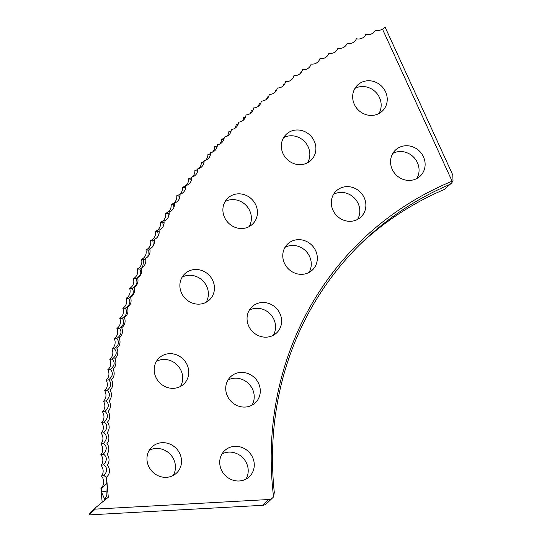<?xml version="1.0" encoding="UTF-8"?>
<svg xmlns="http://www.w3.org/2000/svg" width="542" height="542" viewBox="0 0 542 542"><rect width="100%" height="100%" fill="white"/><g stroke="black" fill="none" stroke-linecap="round" stroke-linejoin="round"><path stroke-width="0.81" d="M95.067 508.064L95.202 509.114L89.132 514.9L88.996 513.85L95.067 508.064L108.339 497.224A506.54 470.314 -133.6 0 1 106.625 477.014L106.462 477.848A506.54 470.314 -133.6 0 0 107.106 486.499L106.828 495.097L104.823 499.616L101.449 491.899A506.54 470.314 -133.6 0 1 101.185 488.64L106.821 482.902M141.462 268.141L139.734 269.056C141.977 272.66 140.663 275.878 135.785 278.69C138.122 282.28 136.882 285.526 132.052 288.432C134.491 291.996 133.318 295.275 128.542 298.269C131.076 301.799 129.978 305.112 125.263 308.202C127.885 311.697 126.862 315.038 122.201 318.215C124.917 321.684 123.969 325.051 119.369 328.31C122.174 331.745 121.306 335.139 116.76 338.486C119.66 341.887 118.867 345.301 114.382 348.73C117.37 352.09 116.659 355.532 112.235 359.041C115.31 362.361 114.674 365.823 110.317 369.42C113.481 372.693 112.926 376.175 108.63 379.854C111.889 383.086 111.401 386.575 107.18 390.335C110.521 393.519 110.114 397.029 105.961 400.863C109.389 404 109.057 407.523 104.979 411.439C108.488 414.522 108.237 418.058 104.233 422.042C107.817 425.077 107.648 428.627 103.718 432.685C107.384 435.666 107.296 439.223 103.441 443.349C107.187 446.276 107.174 449.84 103.393 454.04C107.221 456.906 107.282 460.47 103.583 464.745C107.485 467.55 107.628 471.12 104.017 475.456L106.489 477.719M145.574 258.683L143.901 259.516L142.573 267.281M149.89 249.34L148.284 250.092L147.925 256.59M154.416 240.106L152.878 240.783L153.284 245.831M159.145 230.994L157.688 231.597L158.386 235.594M164.07 222.003L162.702 222.532L163.467 225.824M169.192 213.142L167.925 213.595L168.67 216.353M174.51 204.409L173.352 204.788L174.036 207.119M180.025 195.804L178.982 196.123L179.585 198.074M185.723 187.342L184.808 187.593L185.33 189.219M191.617 179.016L190.838 179.212L191.265 180.527M197.688 170.838L197.051 170.981L197.39 172.01M203.948 162.803L203.46 162.898L203.704 163.657M210.384 154.924L210.215 155.473M217.288 145.906A8.997 8.354 -133.6 0 1 214.734 146.652A9.776 3.618 -138.2 0 0 216.827 147.214L216.908 147.458M182.139 277.152A17.947 16.66 -133.6 0 1 208.236 291.664A17.947 16.66 -133.6 0 1 206.116 302.287M214.3 285.878A17.947 16.66 -133.6 0 1 209.544 299.807A17.947 16.66 -133.6 0 1 191.699 302.829A17.947 16.66 -133.6 0 1 180.019 287.775A17.947 16.66 -133.6 0 1 184.775 273.839A17.947 16.66 -133.6 0 1 202.627 270.817A17.947 16.66 -133.6 0 1 214.3 285.878M225.147 201.488A17.947 16.66 -133.6 0 1 251.244 216.001A17.947 16.66 -133.6 0 1 249.124 226.624M257.308 210.215A17.947 16.66 -133.6 0 1 252.552 224.151A17.947 16.66 -133.6 0 1 234.706 227.173A17.947 16.66 -133.6 0 1 223.026 212.112A17.947 16.66 -133.6 0 1 227.782 198.182A17.947 16.66 -133.6 0 1 245.628 195.161A17.947 16.66 -133.6 0 1 257.308 210.215M283.595 137.648A17.947 16.66 -133.6 0 1 309.692 152.16A17.947 16.66 -133.6 0 1 307.571 162.783M315.756 146.374A17.947 16.66 -133.6 0 1 311 160.303A17.947 16.66 -133.6 0 1 293.154 163.325A17.947 16.66 -133.6 0 1 281.474 148.271A17.947 16.66 -133.6 0 1 286.23 134.335A17.947 16.66 -133.6 0 1 304.076 131.313A17.947 16.66 -133.6 0 1 315.756 146.374M354.929 88.414A17.947 16.66 -133.6 0 1 381.026 102.926A17.947 16.66 -133.6 0 1 378.905 113.542M387.096 97.133A17.947 16.66 -133.6 0 1 382.34 111.069A17.947 16.66 -133.6 0 1 364.488 114.091A17.947 16.66 -133.6 0 1 352.808 99.03A17.947 16.66 -133.6 0 1 357.564 85.101A17.947 16.66 -133.6 0 1 375.416 82.079A17.947 16.66 -133.6 0 1 387.096 97.133M156.455 361.324A17.947 16.66 -133.6 0 1 182.552 375.836A17.947 16.66 -133.6 0 1 180.432 386.46M188.616 370.05A17.947 16.66 -133.6 0 1 183.86 383.98A17.947 16.66 -133.6 0 1 166.015 387.002A17.947 16.66 -133.6 0 1 154.335 371.947A17.947 16.66 -133.6 0 1 159.091 358.011A17.947 16.66 -133.6 0 1 176.943 354.996A17.947 16.66 -133.6 0 1 188.616 370.05M149.219 450.327A17.947 16.66 -133.6 0 1 175.317 464.846A17.947 16.66 -133.6 0 1 173.189 475.463M181.38 459.054A17.947 16.66 -133.6 0 1 176.624 472.99A17.947 16.66 -133.6 0 1 158.772 476.012A17.947 16.66 -133.6 0 1 147.099 460.951A17.947 16.66 -133.6 0 1 151.855 447.021A17.947 16.66 -133.6 0 1 169.7 444A17.947 16.66 -133.6 0 1 181.38 459.054M249.32 310.159A17.947 16.66 -133.6 0 1 275.411 324.672A17.947 16.66 -133.6 0 1 273.29 335.295M281.481 318.886A17.947 16.66 -133.6 0 1 276.725 332.815A17.947 16.66 -133.6 0 1 258.873 335.837A17.947 16.66 -133.6 0 1 247.199 320.783A17.947 16.66 -133.6 0 1 251.949 306.847A17.947 16.66 -133.6 0 1 269.801 303.825A17.947 16.66 -133.6 0 1 281.481 318.886M285.031 247.321A17.947 16.66 -133.6 0 1 311.128 261.833A17.947 16.66 -133.6 0 1 309.008 272.457M317.199 256.048A17.947 16.66 -133.6 0 1 312.443 269.977A17.947 16.66 -133.6 0 1 294.591 272.999A17.947 16.66 -133.6 0 1 282.91 257.945A17.947 16.66 -133.6 0 1 287.666 244.008A17.947 16.66 -133.6 0 1 305.519 240.987A17.947 16.66 -133.6 0 1 317.199 256.048M333.574 194.3A17.947 16.66 -133.6 0 1 359.671 208.812A17.947 16.66 -133.6 0 1 357.551 219.429M365.742 203.026A17.947 16.66 -133.6 0 1 360.986 216.956A17.947 16.66 -133.6 0 1 343.133 219.977A17.947 16.66 -133.6 0 1 331.453 204.917A17.947 16.66 -133.6 0 1 336.209 190.987A17.947 16.66 -133.6 0 1 354.062 187.966A17.947 16.66 -133.6 0 1 365.742 203.026M392.821 153.406A17.947 16.66 -133.6 0 1 418.919 167.918A17.947 16.66 -133.6 0 1 416.798 178.542M424.982 162.133A17.947 16.66 -133.6 0 1 420.233 176.062A17.947 16.66 -133.6 0 1 402.381 179.084A17.947 16.66 -133.6 0 1 390.701 164.03A17.947 16.66 -133.6 0 1 395.457 150.093A17.947 16.66 -133.6 0 1 413.309 147.072A17.947 16.66 -133.6 0 1 424.982 162.133M227.986 380.064A17.947 16.66 -133.6 0 1 254.083 394.576A17.947 16.66 -133.6 0 1 251.962 405.199M260.146 388.79A17.947 16.66 -133.6 0 1 255.397 402.726A17.947 16.66 -133.6 0 1 237.545 405.741A17.947 16.66 -133.6 0 1 225.865 390.687A17.947 16.66 -133.6 0 1 230.621 376.751A17.947 16.66 -133.6 0 1 248.473 373.736A17.947 16.66 -133.6 0 1 260.146 388.79M221.976 453.986A17.947 16.66 -133.6 0 1 248.073 468.498A17.947 16.66 -133.6 0 1 245.953 479.121M254.137 462.712A17.947 16.66 -133.6 0 1 249.381 476.642A17.947 16.66 -133.6 0 1 231.536 479.663A17.947 16.66 -133.6 0 1 219.856 464.609A17.947 16.66 -133.6 0 1 224.612 450.673A17.947 16.66 -133.6 0 1 242.457 447.651A17.947 16.66 -133.6 0 1 254.137 462.712M102.194 502.244A506.54 470.314 -133.6 0 1 100.934 488.2L101.185 488.64M106.625 477.014A8.997 8.354 46.4 0 0 107.33 464.934A8.997 8.354 46.4 0 0 107.018 454.189A8.997 8.354 46.4 0 0 106.943 443.451A8.997 8.354 46.4 0 0 107.106 432.74A8.997 8.354 46.4 0 0 107.506 422.042A8.997 8.354 46.4 0 0 108.136 411.378A8.997 8.354 46.4 0 0 109.01 400.748A8.997 8.354 46.4 0 0 110.114 390.159A8.997 8.354 46.4 0 0 111.456 379.61A8.997 8.354 46.4 0 0 113.027 369.116A8.997 8.354 46.4 0 0 114.836 358.675A8.997 8.354 46.4 0 0 116.876 348.289A8.997 8.354 46.4 0 0 119.145 337.971A8.997 8.354 46.4 0 0 121.645 327.727A8.997 8.354 46.4 0 0 124.375 317.551A8.997 8.354 46.4 0 0 127.336 307.456A8.997 8.354 46.4 0 0 130.52 297.45A8.997 8.354 46.4 0 0 133.928 287.531A8.997 8.354 46.4 0 0 137.56 277.7A8.997 8.354 46.4 0 0 141.415 267.978A8.997 8.354 46.4 0 0 145.486 258.351A8.997 8.354 46.4 0 0 149.782 248.839A8.997 8.354 46.4 0 0 154.287 239.435A8.997 8.354 46.4 0 0 159.002 230.154A8.997 8.354 46.4 0 0 163.935 220.994A8.997 8.354 46.4 0 0 169.077 211.956A8.997 8.354 46.4 0 0 174.422 203.054A8.997 8.354 46.4 0 0 179.971 194.28A8.997 8.354 46.4 0 0 185.723 185.655A8.997 8.354 46.4 0 0 191.665 177.166A8.997 8.354 46.4 0 0 197.81 168.826A8.997 8.354 46.4 0 0 204.144 160.642A8.997 8.354 46.4 0 0 210.669 152.614A8.997 8.354 46.4 0 0 217.383 144.741A8.997 8.354 46.4 0 0 224.273 137.031A8.997 8.354 46.4 0 0 231.346 129.497A8.997 8.354 46.4 0 0 238.588 122.126A8.997 8.354 46.4 0 0 246.014 114.931A8.997 8.354 46.4 0 0 253.602 107.912A8.997 8.354 46.4 0 0 261.352 101.076A8.997 8.354 46.4 0 0 269.272 94.43A8.997 8.354 46.4 0 0 277.341 87.967A8.997 8.354 46.4 0 0 285.566 81.693A8.997 8.354 46.4 0 0 293.947 75.616A8.997 8.354 46.4 0 0 302.463 69.742A8.997 8.354 46.4 0 0 311.128 64.058A8.997 8.354 46.4 0 0 319.929 58.583A8.997 8.354 46.4 0 0 328.858 53.312A8.997 8.354 46.4 0 0 337.923 48.245A8.997 8.354 46.4 0 0 347.104 43.394A8.997 8.354 46.4 0 0 356.412 38.753A8.997 8.354 46.4 0 0 365.83 34.329A8.997 8.354 46.4 0 0 375.362 30.115A8.997 8.354 46.4 0 0 382.449 29.065A8.801 7.181 54.8 0 0 385.077 27.1L452.821 175.059L453.004 181.136L452.103 181.197L382.449 29.065M262.436 505.32L268.507 499.534A7.554 7.012 46.4 0 0 272.789 497.705L266.718 503.491A7.554 7.012 -133.6 0 1 262.436 505.32L89.132 514.9M268.507 499.534L95.202 509.114M360.809 243.697A332.754 308.96 -133.6 0 1 444.196 189.51L449.257 184.687A332.754 308.96 46.4 0 0 363.323 241.271A332.754 308.96 46.4 0 0 274.306 492.482L273.554 496.831A334.631 310.702 -133.6 0 1 452.103 181.197M272.789 497.705A7.554 7.012 46.4 0 0 273.554 496.831M191.685 177.403A8.997 8.354 -133.6 0 1 188.65 178.765A8.997 8.354 -133.6 0 1 185.723 185.655A8.997 8.354 -133.6 0 1 182.6 187.18A8.997 8.354 -133.6 0 1 176.753 195.737A8.997 8.354 -133.6 0 1 171.103 204.436A8.997 8.354 -133.6 0 1 165.656 213.277A8.997 8.354 -133.6 0 1 160.412 222.247A8.997 8.354 -133.6 0 1 155.378 231.346A8.997 8.354 -133.6 0 1 150.554 240.567A8.997 8.354 -133.6 0 1 145.94 249.909A8.997 8.354 -133.6 0 1 141.543 259.367A8.997 8.354 -133.6 0 1 137.356 268.94A8.997 8.354 -133.6 0 1 133.393 278.615A8.997 8.354 -133.6 0 1 129.653 288.391A8.997 8.354 -133.6 0 1 126.13 298.263A8.997 8.354 -133.6 0 1 122.831 308.229A8.997 8.354 -133.6 0 1 119.762 318.283A8.997 8.354 -133.6 0 1 116.916 328.418A8.997 8.354 -133.6 0 1 114.301 338.628A8.997 8.354 -133.6 0 1 111.916 348.913A8.997 8.354 -133.6 0 1 109.755 359.265A8.997 8.354 -133.6 0 1 107.838 369.678A8.997 8.354 -133.6 0 1 106.144 380.145A8.997 8.354 -133.6 0 1 104.687 390.667A8.997 8.354 -133.6 0 1 103.468 401.236A8.997 8.354 -133.6 0 1 102.479 411.845A8.997 8.354 -133.6 0 1 101.727 422.496A8.997 8.354 -133.6 0 1 101.212 433.173A8.997 8.354 -133.6 0 1 100.927 443.878A8.997 8.354 -133.6 0 1 100.887 454.609A8.997 8.354 -133.6 0 1 101.076 465.348A8.997 8.354 -133.6 0 1 101.51 476.1A8.997 8.354 -133.6 0 1 100.934 488.2M197.823 169.3A8.997 8.354 -133.6 0 1 194.89 170.506A8.997 8.354 -133.6 0 1 192.132 177.044M204.144 161.353A8.997 8.354 -133.6 0 1 201.319 162.397A8.997 8.354 -133.6 0 1 198.745 168.582M210.628 153.549A8.997 8.354 -133.6 0 1 207.932 154.443A8.997 8.354 -133.6 0 1 205.553 160.256M214.734 146.652A8.997 8.354 -133.6 0 1 212.545 152.078M224.117 138.42A8.997 8.354 -133.6 0 1 221.719 139.03A8.997 8.354 -133.6 0 1 219.727 144.057M231.102 131.089A8.997 8.354 -133.6 0 1 228.88 131.577A8.997 8.354 -133.6 0 1 227.084 136.191M238.256 123.922A8.997 8.354 -133.6 0 1 236.217 124.294A8.997 8.354 -133.6 0 1 234.625 128.481M245.567 116.916A8.997 8.354 -133.6 0 1 243.717 117.187A8.997 8.354 -133.6 0 1 242.321 120.941M253.033 110.08A8.997 8.354 -133.6 0 1 251.393 110.263A8.997 8.354 -133.6 0 1 250.194 113.569M260.655 103.414A8.997 8.354 -133.6 0 1 259.225 103.515A8.997 8.354 -133.6 0 1 258.216 106.374M268.425 96.916A8.997 8.354 -133.6 0 1 267.22 96.964A8.997 8.354 -133.6 0 1 266.393 99.362M276.352 90.595A8.997 8.354 -133.6 0 1 275.37 90.595A8.997 8.354 -133.6 0 1 274.719 92.533M284.421 84.444A8.997 8.354 -133.6 0 1 283.669 84.416A8.997 8.354 -133.6 0 1 283.188 85.893M292.639 78.475A8.997 8.354 -133.6 0 1 292.118 78.441A8.997 8.354 -133.6 0 1 291.799 79.45M300.993 72.689A8.997 8.354 -133.6 0 1 300.715 72.662A8.997 8.354 -133.6 0 1 300.539 73.211M292.118 78.441A9.776 3.591 -124.6 0 0 292.497 78.665M283.669 84.416A9.776 3.604 -126 0 0 284.225 84.728M275.37 90.595A9.776 3.611 -127.3 0 0 276.108 90.981M267.22 96.964A9.776 3.618 -128.7 0 0 268.141 97.411M259.225 103.515A9.776 3.625 -130 0 0 260.336 104.017M251.393 110.263A9.776 3.631 -131.4 0 0 252.694 110.805M243.717 117.187A9.776 3.631 -132.8 0 0 245.214 117.756M236.217 124.294A9.776 3.631 -134.1 0 0 237.897 124.884M228.88 131.577A9.776 3.631 -135.5 0 0 230.75 132.167M221.719 139.03A9.776 3.625 -136.8 0 0 223.778 139.619M207.932 154.443A9.776 3.611 -139.6 0 0 210.052 154.978M201.319 162.397A9.776 3.604 -140.9 0 0 203.46 162.898M194.89 170.506A9.776 3.598 -142.3 0 0 197.051 170.981M188.65 178.765A9.776 3.584 -143.6 0 0 190.838 179.212M182.6 187.18A9.776 3.57 -145 0 0 184.808 187.593M176.753 195.737A9.776 3.557 -146.3 0 0 178.982 196.123M171.103 204.436A9.776 3.537 -147.7 0 0 173.352 204.788M165.656 213.277A9.776 3.516 -149 0 0 167.925 213.595M160.412 222.247A9.776 3.496 -150.4 0 0 162.702 222.532M155.378 231.346A9.776 3.476 -151.7 0 0 157.688 231.597M150.554 240.567A9.776 3.448 -153.1 0 0 152.878 240.783M145.94 249.909A9.776 3.428 -154.4 0 0 148.284 250.092M141.543 259.367A9.776 3.401 -155.7 0 0 143.901 259.516M137.356 268.94A9.776 3.367 -157.1 0 0 139.734 269.056M133.393 278.615A9.776 3.34 -158.4 0 0 135.785 278.69M129.653 288.391A9.776 3.306 -159.7 0 0 132.052 288.432M126.13 298.263A9.776 3.272 -161 0 0 128.542 298.269M122.831 308.229A9.776 3.238 -162.4 0 0 125.263 308.202M119.762 318.283A9.776 3.198 -163.7 0 0 122.201 318.215M116.916 328.418A9.776 3.164 -165 0 0 119.369 328.31M114.301 338.628A9.776 3.123 -166.3 0 0 116.76 338.486M111.916 348.913A9.776 3.076 -167.6 0 0 114.382 348.73M109.755 359.265A9.776 3.035 -168.9 0 0 112.235 359.041M107.838 369.678A9.776 2.995 -170.2 0 0 110.317 369.42M106.144 380.145A9.776 2.947 -171.5 0 0 108.63 379.854M104.687 390.667A9.776 2.9 -172.8 0 0 107.18 390.335M103.468 401.236A9.776 2.852 -174 0 0 105.961 400.863M102.479 411.845A9.776 2.798 -175.3 0 0 104.979 411.439M101.727 422.496A9.776 2.744 -176.6 0 0 104.233 422.042M101.212 433.173A9.776 2.696 -177.9 0 0 103.718 432.685M100.927 443.878A9.776 2.642 -179.1 0 0 103.441 443.349M100.887 454.609A9.776 2.581 179.6 0 0 103.393 454.04M101.076 465.348A9.776 2.527 178.3 0 0 103.583 464.745M101.51 476.1A9.776 2.466 177.1 0 0 104.017 475.456M449.257 184.687L451.323 183.291L453.004 181.136M451.323 183.291L444.196 189.51M107.221 490.889A11.287 2.751 -4.8 0 1 101.449 491.899"/></g></svg>
